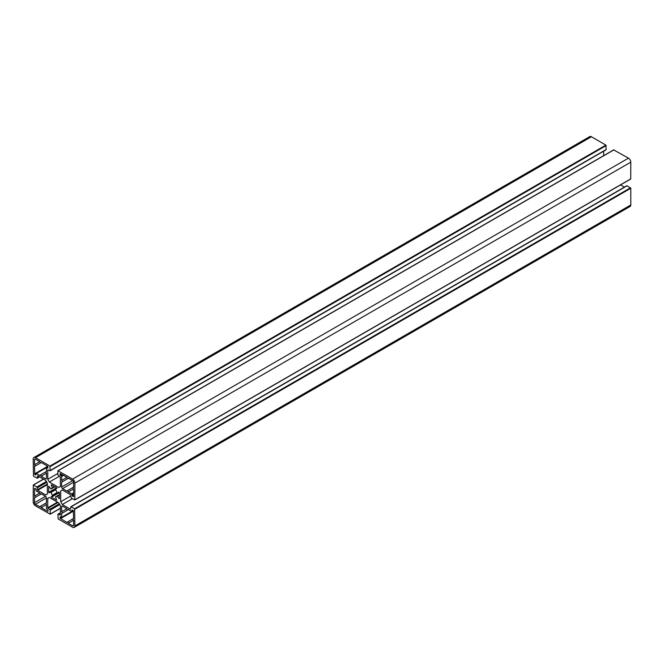 <?xml version="1.0" encoding="UTF-8"?>
<svg xmlns="http://www.w3.org/2000/svg" width="664" height="664" viewBox="0 0 664 664"><rect width="100%" height="100%" fill="white"/><g stroke="black" fill="none" stroke-linecap="round" stroke-linejoin="round"><path stroke-width="1" d="M73.314 510.558L73.596 518.65A0.979 0.564 -120 0 0 73.596 520.219L68.301 523.282A0.979 0.564 -120 0 0 66.939 522.493L60.067 518.202L60.15 516.849L61.644 517.298L61.644 513.322A0.979 0.564 -120 0 0 61.644 511.745L61.644 506.707A1.311 0.755 60 0 1 61.918 506.101A1.311 0.755 60 0 1 62.574 506.167L66.939 508.69A0.979 0.564 -120 0 0 68.301 509.479L71.745 511.463L72.102 509.944L73.314 510.558L72.019 511.305L73.314 510.558M66.939 508.69L61.644 511.745M73.596 520.219L73.596 525.265A1.311 0.755 60 0 1 73.322 525.863A1.311 0.755 60 0 1 72.666 525.797L68.301 523.282M39.79 493.02L34.495 496.074L34.578 488.281L35.798 488.895L36.354 491.028L39.79 493.02A0.979 0.564 -120 0 0 41.151 493.8L45.526 496.323A1.311 0.755 60 0 1 46.447 497.934L46.447 502.972A0.979 0.564 -120 0 0 46.447 504.549L41.151 507.603A0.979 0.564 -120 0 0 39.79 506.823L35.424 504.3A1.311 0.755 60 0 1 34.495 502.689L34.495 497.651A0.979 0.564 -120 0 0 34.495 496.074M46.447 504.549L46.447 508.524L48.024 510.076L47.941 511.429L41.151 507.603M73.596 487.301A0.979 0.564 -120 0 0 73.596 488.878L68.301 491.933A0.979 0.564 -120 0 0 66.939 491.144L62.574 488.621A1.311 0.755 60 0 1 61.644 487.019L61.644 481.973A0.979 0.564 -120 0 0 61.644 480.404L61.644 476.428L60.067 474.876L60.15 473.515L66.939 477.341A0.979 0.564 -120 0 0 68.301 478.13L72.666 480.653A1.311 0.755 60 0 1 73.596 482.255L73.596 487.301M66.939 477.341L61.644 480.404M73.596 488.878L73.513 496.664L72.301 496.058L71.745 493.916L68.301 491.933M51.244 485.201L51.443 484.761L56.656 487.774L56.847 488.438L49.144 492.879L48.671 492.381L48.754 486.181L51.004 489.019A4.781 2.764 60 0 1 51.659 488.33A4.781 2.764 60 0 1 52.572 488.106L51.244 485.201L51.717 484.927M51.004 492.414L50.555 492.074L55.436 489.252L55.519 489.808A4.781 2.764 60 0 1 57.096 492.53L57.536 492.879L58.947 492.065L52.655 495.701L52.572 495.145A4.781 2.764 60 0 1 51.004 492.414L55.519 489.808M57.536 492.879L51.244 496.514L58.947 492.065L59.42 492.572L59.337 498.764L57.096 495.933A4.781 2.764 60 0 1 56.44 496.614A4.781 2.764 60 0 1 55.519 496.838L56.656 500.183L51.443 497.178L51.244 496.514L52.655 495.701M34.777 474.395L34.495 466.302A0.979 0.564 -120 0 0 34.495 464.725L34.495 459.687A1.311 0.755 60 0 1 34.769 459.081A1.311 0.755 60 0 1 35.424 459.148L39.79 461.671A0.979 0.564 -120 0 0 41.151 462.459L47.75 466.261L47.941 468.103L46.447 467.655L46.447 471.631A0.979 0.564 -120 0 0 46.447 473.2L41.151 476.262A0.979 0.564 -120 0 0 39.79 475.474L36.354 473.482L35.798 474.984L34.777 474.395L36.072 473.648M46.447 473.2L46.447 478.246A1.311 0.755 60 0 1 46.181 478.844A1.311 0.755 60 0 1 45.526 478.777L41.151 476.262M39.79 461.671L34.495 464.725M605.692 149.807L606.157 149.541L605.875 145.101L591.425 136.759A3.279 1.892 -120 0 0 589.781 136.593L33.881 457.546A3.279 1.892 -120 0 0 33.2 459.04L33.474 476.212L37.234 478.221L37.649 475.731L45.783 480.429L47.376 483.193L47.376 494.058L45.783 494.979L37.649 490.281L36.91 486.969L33.283 484.969L33.2 501.835A3.279 1.892 -120 0 0 35.516 505.852L50.165 514.21L50.248 510.076L47.75 507.777L47.75 498.382L49.343 497.46L58.756 502.897L60.349 505.661L60.349 515.048L57.984 514.16L58.125 518.899L72.575 527.241A3.279 1.892 -120 0 0 74.219 527.407A3.279 1.892 -120 0 0 74.891 525.905L74.617 508.74L70.857 506.723L70.442 509.222L62.308 504.524L60.715 501.76L60.715 490.895L62.308 489.974L70.442 494.672L71.189 497.983L74.808 499.984L74.891 483.11A3.279 1.892 -120 0 0 72.575 479.101L57.926 470.734L57.843 474.876L60.349 477.175L60.349 486.571L58.756 487.492L49.343 482.056L47.75 479.292L47.75 469.904L50.115 470.793L49.966 466.053L35.516 457.704A3.279 1.892 -120 0 0 33.881 457.546M603.651 155.667L603.651 151.209M57.843 473.465L47.75 479.292M59.345 476.279L49.343 482.056M630.8 178.857L74.891 499.801L630.717 179.031L630.8 162.165A3.279 1.892 -120 0 0 628.484 158.148L613.752 149.964M62.308 489.974L60.715 490.895M70.724 495.983L60.715 501.76M72.409 498.689L62.308 504.524M624.401 187.14L620.541 184.907M74.219 527.407L630.119 206.454A3.279 1.892 -120 0 0 630.8 204.96L630.8 188.269L627.09 185.804L626.633 186.078M49.343 497.46L47.75 498.382M62.574 506.167L61.644 506.707M71.745 511.463L61.644 517.298L71.745 511.463M61.362 517.455L60.067 518.202M73.596 511.039L60.349 518.684M73.596 525.265L72.666 525.797M45.526 496.323L34.495 502.689M46.447 497.934L35.424 504.3M61.362 474.129L60.067 474.876M61.918 474.445L60.349 475.358M62.939 475.034L61.362 475.947M63.495 475.358L61.644 476.428M72.666 480.653L61.644 487.019M73.596 482.255L62.574 488.621M73.596 492.846L71.745 493.916M73.596 493.493L72.019 494.398M73.596 494.672L72.019 495.576M73.596 495.311L72.301 496.058M54.531 486.554L52.655 487.633M54.904 486.762L52.705 488.032M52.572 488.106L51.004 489.019M56.656 487.774L48.671 492.381M57.096 492.53L52.572 495.145M59.42 492.572L51.443 497.178M57.087 495.933L55.519 496.838M59.42 494.589L57.22 495.859M59.42 495.012L57.536 496.099M59.42 498.266L58.947 498.539M47.75 466.261L34.495 473.913M46.447 467.655L36.354 473.482M46.447 478.246L45.526 478.777M48.024 466.742L46.729 467.498M35.424 459.148L34.495 459.687M591.425 136.759L35.516 457.704M605.875 145.101L49.966 466.053M606.157 145.582L50.248 466.535M606.157 149.541L50.248 470.486M614.034 149.807L58.125 470.759M628.484 158.148L72.575 479.101M630.8 162.165L74.891 483.11M627.09 185.804L71.189 506.756M630.526 187.787L74.617 508.74M630.8 188.269L74.891 509.222M630.8 204.96L74.891 525.905M60.349 513.015L58.307 514.193M57.477 502.158L47.75 507.777M58.034 502.482L48.024 508.259M59.27 503.793L49.783 509.271M59.735 504.599L50.248 510.076M60.349 508.201L50.248 514.036L60.349 508.201M43.575 479.159L33.474 484.986M46.397 481.491L36.91 486.969M46.853 482.288L37.367 487.766M47.376 484.023L37.367 489.8M47.376 484.662L37.649 490.281M39.408 476.752L37.367 477.922M61.561 517.472L71.936 511.487M61.993 513.305L68.11 509.778M73.596 518.459L67.13 522.194M40.96 494.099L34.852 497.635M46.447 502.789L39.981 506.524M73.596 487.11L67.13 490.845M61.993 481.956L68.11 478.429M50.945 489.077L52.655 488.09M55.436 489.252L50.555 492.074M59.42 494.564L55.444 496.863M46.521 467.481L36.155 473.465M46.447 471.44L39.981 475.175M48.007 466.626L46.53 467.473M34.852 466.286L40.96 462.758M606.016 149.84L50.115 470.793M613.835 149.79L57.926 470.734M630.717 179.031L74.808 499.984M626.766 185.779L70.857 506.723M60.349 512.791L57.984 514.16M60.349 508.334L50.165 514.21M43.459 479.093L33.283 484.969M39.599 476.86L37.234 478.221"/></g></svg>
